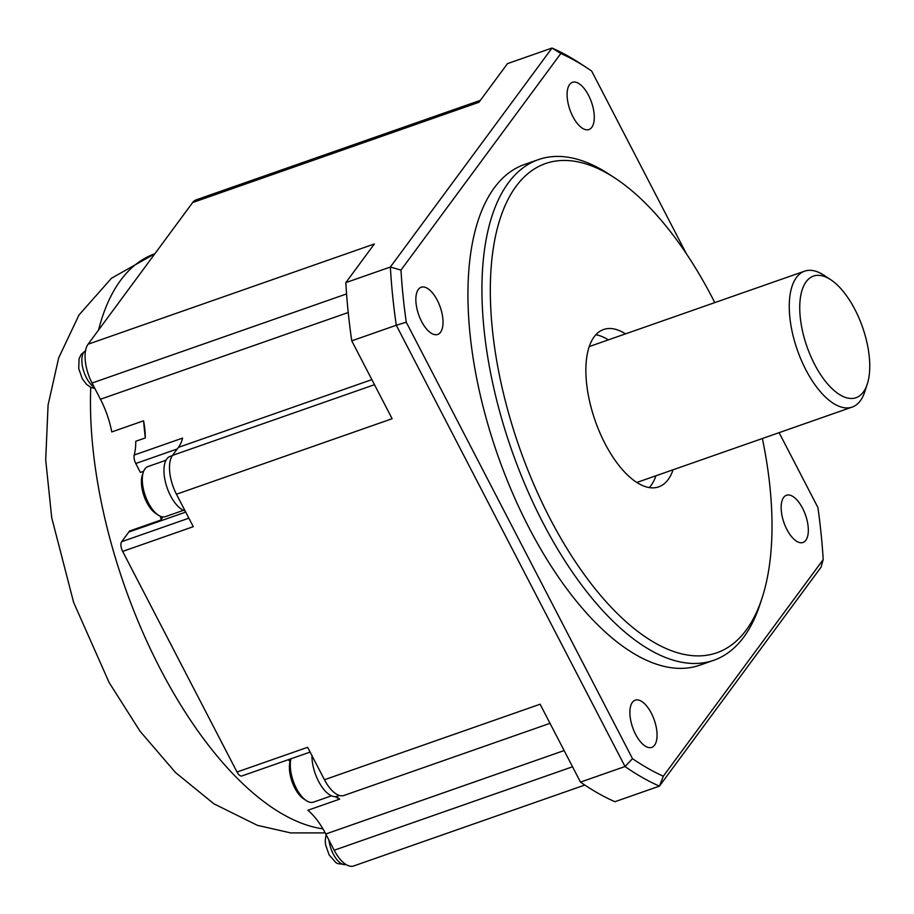 <?xml version="1.0" encoding="UTF-8"?>
<svg xmlns="http://www.w3.org/2000/svg" width="914" height="914" viewBox="0 0 914 914"><rect width="100%" height="100%" fill="white"/><g stroke="black" fill="none" stroke-linecap="round" stroke-linejoin="round"><path stroke-width="1.37" d="M183.531 510.309L165.468 516.639A26.529 12.122 -109.3 0 1 158.339 515.142A26.529 12.122 -109.3 0 1 148.388 502.871A26.529 12.122 -109.3 0 1 143.304 472.184A26.529 12.122 -109.3 0 1 147.942 466.574L166.005 460.245M145.315 437.932A303.14 138.562 -109.3 0 1 143.578 420.806A56.839 25.98 -109.3 0 1 145.315 437.932L135.775 441.268A56.839 25.98 -109.3 0 1 134.232 455.023L182.583 438.103A56.839 25.98 -109.3 0 1 178.458 447.357L172.518 455.401L374.477 384.691M550.011 723.328L343.972 795.466A30.311 13.859 -109.3 0 1 324.447 779.733L307.63 747.298L237.023 772.022A7.575 3.462 70.7 0 0 241.902 775.952L310.109 752.073M632.511 758.677A390.289 178.401 70.7 0 0 663.313 776.215L659.44 786.12A397.864 181.863 70.7 0 1 625.016 766.526L632.511 758.677L406.262 322.196L396.288 325.247A397.864 181.863 70.7 0 1 390.369 267.025L400.972 270.098A390.289 178.401 70.7 0 0 406.262 322.196M237.023 772.022L122.659 551.405A7.575 3.462 -109.3 0 1 121.676 541.694L128.805 532.039A30.311 13.859 -109.3 0 0 129.445 531.057L161.252 519.917A30.311 13.859 70.7 0 0 162.555 516.878M346.566 293.92L92.04 383.046A30.311 13.859 -109.3 0 1 88.087 344.212L374.363 243.969L345.835 282.62A397.864 181.863 70.7 0 0 351.753 340.842L392.129 418.726L176.459 494.234L193.277 526.681L122.659 551.405M185.074 510.846A28.802 13.162 -109.3 0 1 167.205 488.007A28.802 13.162 -109.3 0 1 166.828 458.931A28.802 13.162 -109.3 0 1 170.095 456.406L172.369 455.606M587.976 68.561L581.144 64.071A397.864 181.863 70.7 0 0 552.01 48.042L560.853 53.492A390.289 178.401 70.7 0 1 587.976 68.561A390.289 178.401 70.7 0 1 591.655 71.041L686.3 253.612M779.105 432.653L817.904 507.51A390.289 178.401 70.7 0 1 823.194 559.608L663.313 776.215M158.339 515.142L155.608 513.337A23.49 10.74 -109.3 0 1 146.788 502.472A23.49 10.74 -109.3 0 1 142.287 475.303L143.304 472.184M176.459 494.234A30.311 13.859 -109.3 0 1 172.518 455.401M336.158 796.517A56.839 25.98 -109.3 0 1 339.677 799.122L307.869 810.261A56.839 25.98 70.7 0 1 325.795 834.002L334.204 850.226A30.311 13.859 70.7 0 0 353.729 865.958L584.789 785.046M854.944 309.526A64.414 29.442 -109.3 0 1 867.295 384.051A64.414 29.442 -109.3 0 1 814.545 364.263A64.414 29.442 -109.3 0 1 800.835 295.119A64.414 29.442 -109.3 0 1 830.769 279.741A64.414 29.442 -109.3 0 1 854.944 309.526M867.295 384.051L864.758 391.82A72 32.904 -109.3 0 1 852.179 407.073A72 32.904 -109.3 0 1 805.805 369.713A72 32.904 -109.3 0 1 804.594 271.172L590.204 346.235A72 32.904 70.7 0 0 589.233 346.612M804.594 271.172A72 32.904 -109.3 0 1 823.937 275.24L830.769 279.741M823.194 559.608L821.08 567.137L659.44 786.12L614.905 801.715A397.864 181.863 70.7 0 1 580.481 782.11L540.117 704.226L324.447 779.733M345.835 282.62L390.369 267.025L552.01 48.042L507.476 63.637L478.947 102.288L192.671 202.531L88.087 344.212M400.972 270.098L560.853 53.492M580.481 782.11L625.016 766.526L396.288 325.247L351.753 340.842M651.316 713.16A25.009 11.436 70.7 0 0 635.207 700.181A25.009 11.436 70.7 0 0 635.63 734.41A25.009 11.436 70.7 0 0 651.739 747.389A25.009 11.436 70.7 0 0 651.316 713.16M783.641 497.456A25.009 11.436 70.7 0 0 785.309 526.144A25.009 11.436 70.7 0 0 803.006 542.47A25.009 11.436 70.7 0 0 805.84 540.277A25.009 11.436 70.7 0 0 804.16 511.577A25.009 11.436 70.7 0 0 786.474 495.262A25.009 11.436 70.7 0 0 783.641 497.456M440.537 332.262A25.009 11.436 70.7 0 0 438.857 303.562A25.009 11.436 70.7 0 0 421.171 287.247A25.009 11.436 70.7 0 0 418.338 289.441A25.009 11.436 70.7 0 0 420.006 318.129A25.009 11.436 70.7 0 0 437.692 334.455A25.009 11.436 70.7 0 0 440.537 332.262M714.794 302.614A259.188 118.477 70.7 0 0 615.156 178.207L609.695 174.608A265.243 121.242 70.7 0 0 538.426 159.607L524.43 164.509A265.243 121.242 70.7 0 0 494.36 187.758A265.243 121.242 70.7 0 0 512.137 492.12A265.243 121.242 70.7 0 0 699.736 665.198L713.731 660.296A265.243 121.242 70.7 0 0 743.802 637.058A265.243 121.242 70.7 0 0 760.082 604.12L762.105 597.893A259.188 118.477 70.7 0 0 762.379 438.514M572.85 116.558A25.009 11.436 70.7 0 0 588.959 129.537A25.009 11.436 70.7 0 0 588.536 95.307A25.009 11.436 70.7 0 0 572.427 82.329A25.009 11.436 70.7 0 0 572.85 116.558M538.426 159.607A265.243 121.242 70.7 0 0 508.355 182.857A265.243 121.242 70.7 0 0 526.133 487.219A265.243 121.242 70.7 0 0 713.731 660.296M615.156 178.207A259.188 118.477 70.7 0 0 516.136 186.262A259.188 118.477 70.7 0 0 549.885 518.295A259.188 118.477 70.7 0 0 746.201 630.089A259.188 118.477 70.7 0 0 762.105 597.893M625.507 333.873A83.368 38.102 70.7 0 0 603.617 329.497A83.368 38.102 70.7 0 0 594.169 336.798A83.368 38.102 70.7 0 0 599.755 432.459A83.368 38.102 70.7 0 0 658.72 486.854A83.368 38.102 70.7 0 0 668.168 479.553A83.368 38.102 70.7 0 0 673.092 469.773M649.328 487.585A83.368 38.102 70.7 0 0 650.985 485.563A83.368 38.102 70.7 0 0 655.909 475.794M608.336 339.894A83.368 38.102 70.7 0 0 595.825 334.775M636.795 482.443A72 32.904 70.7 0 0 637.789 482.135L852.179 407.073M339.677 799.122A303.14 138.562 -109.3 0 1 335.038 796.608M290.069 761.522A303.14 138.562 -109.3 0 1 288.264 759.717M161.252 519.917A303.14 138.562 -109.3 0 1 160.281 516.204M143.624 471.304L140.402 472.424L135.775 463.501A7.575 3.462 -109.3 0 1 134.232 455.023M143.578 420.806L111.771 431.945A56.839 25.98 -109.3 0 0 100.449 399.258L92.04 383.046M331.519 795.808L313.456 802.138A26.529 12.122 -109.3 0 1 306.339 800.641A26.529 12.122 -109.3 0 1 296.376 788.371A26.529 12.122 -109.3 0 1 290.983 758.769M306.339 800.641L303.597 798.836A23.49 10.74 -109.3 0 1 294.788 787.982A23.49 10.74 -109.3 0 1 290.286 760.802L290.938 758.78M339.391 795.466L337.117 796.265A28.802 13.162 -109.3 0 1 320.551 784.84A28.802 13.162 -109.3 0 1 311.948 755.615M480.387 100.334L196.099 199.869A30.311 13.859 70.7 0 0 192.671 202.531M121.676 541.694L188.867 518.169M128.805 532.039L185.725 512.103M348.211 312.508L100.449 399.258M371.861 379.63L178.458 447.357M334.204 850.226L572.53 766.777M325.795 834.002L564.121 750.554M322.928 828.827A303.14 138.562 -109.3 0 1 90.749 387.33M98.541 330.045A303.14 138.562 -109.3 0 1 120.659 280.267A303.14 138.562 -109.3 0 1 154.843 253.772L111.497 278.233L79.004 314.976L58.679 357.888L48.076 405.051L45.7 459.856L51.71 517.667L73.646 602.452L109.143 682.564L140.048 731.246L175.545 772.559L213.887 803.806L257.348 825.319L290.641 832.905L325.213 832.894M328.926 840.057A19.937 9.106 70.7 0 0 333.29 854.064A19.937 9.106 70.7 0 0 345.743 864.53L345.949 864.473M177.259 448.98L135.775 463.501M85.539 350.759A19.937 9.106 70.7 0 0 83.825 352.267A19.937 9.106 70.7 0 0 86.419 377.802A19.937 9.106 70.7 0 0 94.188 387.205M345.743 864.53L337.734 863.65L335.884 862.61L329.154 854.956L325.601 844.879L325.213 840.686L326.081 834.562M94.873 388.519L90.863 387.376L86.51 384.326L82.271 378.693L78.73 368.605L79.072 358.711L81.197 354.392L85.699 350.679"/></g></svg>

